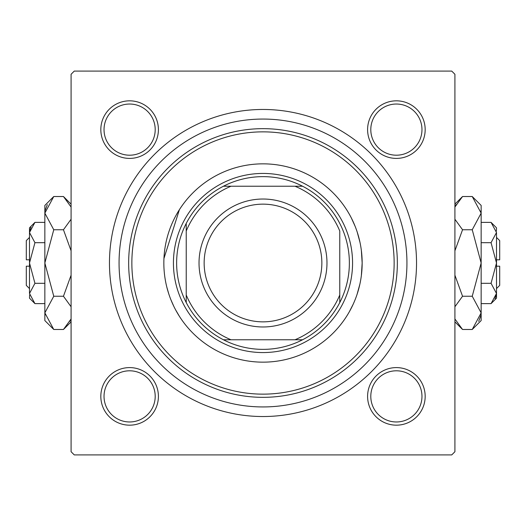 <?xml version="1.0" encoding="UTF-8"?>
<svg xmlns="http://www.w3.org/2000/svg" width="526" height="526" viewBox="0 0 526 526"><rect width="100%" height="100%" fill="white"/><g stroke="black" fill="none" stroke-linecap="round" stroke-linejoin="round"><path stroke-width="0.79" d="M179.379 209.71L163.948 258.483M351.414 218.106L355.089 226.233M357.207 232.051L359.962 242.236M361.362 250.461L362.158 263L361.369 275.512M100.828 396.38A28.785 28.785 0 0 1 129.62 367.595A28.785 28.785 0 0 1 158.405 396.38A28.785 28.785 0 0 1 129.62 425.172A28.785 28.785 0 0 1 100.828 396.38M155.203 396.38A25.59 25.59 0 0 0 129.62 370.797A25.59 25.59 0 0 0 104.03 396.38A25.59 25.59 0 0 0 129.62 421.97A25.59 25.59 0 0 0 155.203 396.38M100.828 129.62A28.785 28.785 0 0 1 129.62 100.828A28.785 28.785 0 0 1 158.405 129.62A28.785 28.785 0 0 1 129.62 158.405A28.785 28.785 0 0 1 100.828 129.62M155.203 129.62A25.59 25.59 0 0 0 129.62 104.03A25.59 25.59 0 0 0 104.03 129.62A25.59 25.59 0 0 0 129.62 155.203A25.59 25.59 0 0 0 155.203 129.62M367.595 129.62A28.785 28.785 0 0 1 396.38 100.828A28.785 28.785 0 0 1 425.172 129.62A28.785 28.785 0 0 1 396.38 158.405A28.785 28.785 0 0 1 367.595 129.62M421.97 129.62A25.59 25.59 0 0 0 396.38 104.03A25.59 25.59 0 0 0 370.797 129.62A25.59 25.59 0 0 0 396.38 155.203A25.59 25.59 0 0 0 421.97 129.62M367.595 396.38A28.785 28.785 0 0 1 396.38 367.595A28.785 28.785 0 0 1 425.172 396.38A28.785 28.785 0 0 1 396.38 425.172A28.785 28.785 0 0 1 367.595 396.38M421.97 396.38A25.59 25.59 0 0 0 396.38 370.797A25.59 25.59 0 0 0 370.797 396.38A25.59 25.59 0 0 0 396.38 421.97A25.59 25.59 0 0 0 421.97 396.38M109.467 263A153.533 153.533 0 0 1 263 109.467A153.533 153.533 0 0 1 416.533 263A153.533 153.533 0 0 1 263 416.533A153.533 153.533 0 0 1 109.467 263M451.722 71.082L74.278 71.082L71.082 74.278L71.082 451.722L74.278 454.918L451.722 454.918L454.918 451.722L454.918 74.278L451.722 71.082M359.883 284.132L357.101 294.251M353.091 304.416L349.409 311.635M347.581 314.752L346.956 315.758M179.379 316.29L175.618 309.867M173.81 306.329L170.93 299.813M168.721 293.718L166.867 287.308M362.158 263A99.158 99.158 0 0 0 263 163.842A99.158 99.158 0 0 0 163.842 263A99.158 99.158 0 0 0 263 362.158A99.158 99.158 0 0 0 362.158 263M131.855 263A131.145 131.145 0 0 0 263 394.145A131.145 131.145 0 0 0 394.145 263A131.145 131.145 0 0 0 263 131.855A131.145 131.145 0 0 0 131.855 263M397.34 263A134.34 134.34 0 0 1 263 397.34A134.34 134.34 0 0 1 128.66 263A134.34 134.34 0 0 1 263 128.66A134.34 134.34 0 0 1 397.34 263M119.06 263A143.94 143.94 0 0 0 263 406.94A143.94 143.94 0 0 0 406.94 263A143.94 143.94 0 0 0 263 119.06A143.94 143.94 0 0 0 119.06 263M263 176.637A86.363 86.363 0 0 0 223.432 186.23L231.013 186.23L223.432 186.23A86.363 86.363 0 0 0 186.23 302.568L186.23 294.987L186.23 302.568A86.363 86.363 0 0 0 302.568 339.77L294.987 339.77L302.568 339.77A86.363 86.363 0 0 0 339.77 302.568L339.77 231.013A83.167 83.167 0 0 0 294.987 186.23L231.013 186.23A83.167 83.167 0 0 0 186.23 231.013L186.23 294.987A83.167 83.167 0 0 0 231.013 339.77L294.987 339.77A83.167 83.167 0 0 0 339.77 294.987L339.77 302.568A86.363 86.363 0 0 0 302.568 186.23L294.987 186.23L302.568 186.23A86.363 86.363 0 0 0 263 176.637M263 352.565A89.565 89.565 0 0 1 173.435 263A89.565 89.565 0 0 1 263 173.435A89.565 89.565 0 0 1 352.565 263A89.565 89.565 0 0 1 263 352.565M223.432 339.77L231.013 339.77L223.432 339.77M186.23 223.432L186.23 231.013L186.23 223.432M204.147 263A58.853 58.853 0 0 0 263 321.853A58.853 58.853 0 0 0 321.853 263A58.853 58.853 0 0 0 263 204.147A58.853 58.853 0 0 0 204.147 263M326.975 263A63.975 63.975 0 0 1 263 326.975A63.975 63.975 0 0 1 199.025 263A63.975 63.975 0 0 1 263 199.025A63.975 63.975 0 0 1 326.975 263M29.495 288.59L26.3 285.388L26.3 266.195L29.495 266.195M29.614 294.876L29.495 298.183L34.94 303.627L29.495 293.469L34.94 283.317L29.495 263L34.94 242.683L29.495 232.531L34.94 222.373L44.855 222.373M34.94 242.683L44.855 242.683M31.014 227.304L29.614 231.124M34.94 303.627L44.855 303.627M34.94 283.317L44.855 283.317M69.899 321.366L71.082 318.966L63.455 329.48L53.757 329.48L44.855 320.577L44.855 205.423L53.757 196.52L63.455 196.52L71.082 207.034M53.757 329.48L44.855 312.865L53.757 296.243L44.855 263L53.757 229.757L44.855 213.135L53.757 196.52M53.757 229.757L63.455 229.757L71.082 250.797M71.082 219.237L63.455 229.757M47.314 204.634L45.039 210.841M44.855 312.865L45.039 315.159M53.757 296.243L63.455 296.243L71.082 306.757M71.082 275.203L63.455 296.243M29.495 293.469L29.495 227.817L34.94 222.373M29.495 259.805L26.3 259.805L26.3 240.612L29.495 237.41M496.505 237.41L499.7 240.612L499.7 259.805L496.505 259.805M496.386 231.124L496.505 227.817L491.06 222.373L496.505 232.531L491.06 242.683L496.505 263L491.06 283.317L496.505 293.469L491.06 303.627L481.145 303.627M491.06 283.317L481.145 283.317M494.986 298.696L496.386 294.876M491.06 222.373L481.145 222.373M491.06 242.683L481.145 242.683M456.101 204.634L454.918 207.034L462.545 196.52L472.243 196.52L481.145 205.423L481.145 320.577L472.243 329.48L462.545 329.48L454.918 318.966M472.243 196.52L481.145 213.135L472.243 229.757L481.145 263L472.243 296.243L481.145 312.865L472.243 329.48M472.243 296.243L462.545 296.243L454.918 275.203M454.918 306.763L462.545 296.243M478.686 321.366L480.961 315.159M481.145 213.135L480.961 210.841M472.243 229.757L462.545 229.757L454.918 219.243M454.918 250.797L462.545 229.757M496.505 232.531L496.505 298.183L491.06 303.627M496.505 266.195L499.7 266.195L499.7 285.388L496.505 288.59M71.082 321.853L63.455 329.48M71.082 204.147L63.455 196.52M454.918 204.147L462.545 196.52M454.918 321.853L462.545 329.48"/></g></svg>
